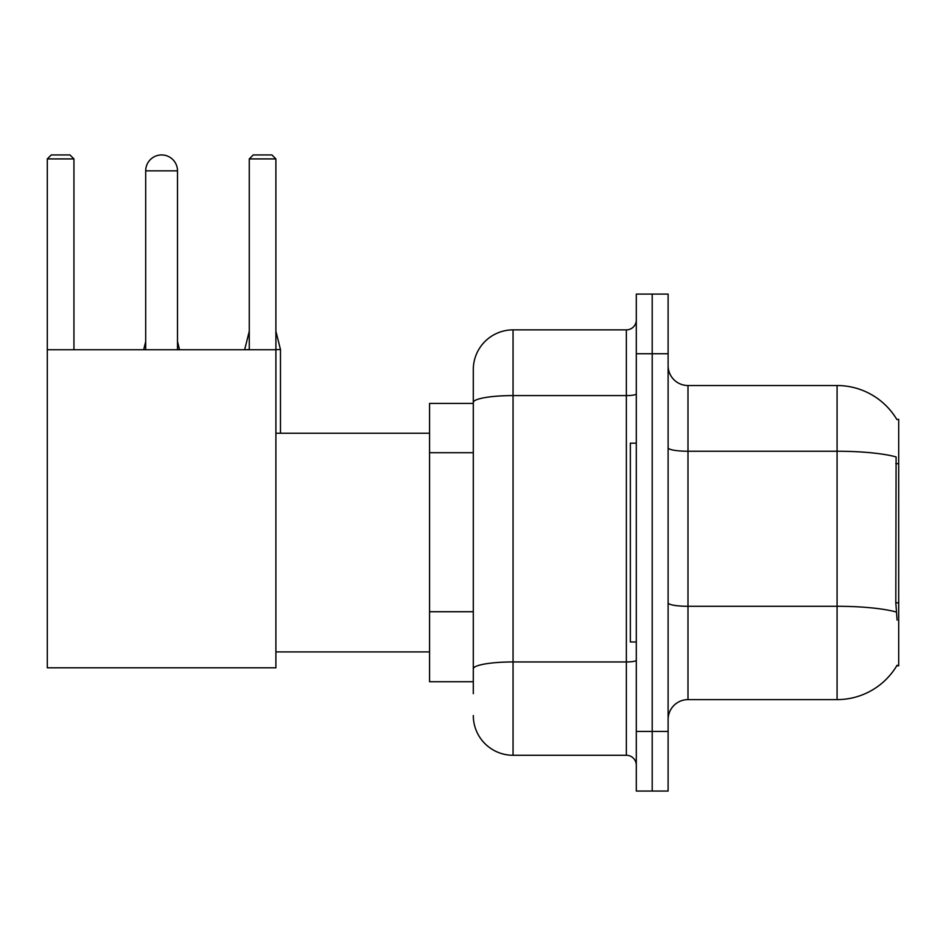 <?xml version="1.0" encoding="UTF-8"?>
<svg xmlns="http://www.w3.org/2000/svg" width="946" height="946" viewBox="0 0 946 946"><rect width="100%" height="100%" fill="white"/><g stroke="black" fill="none" stroke-linecap="round" stroke-linejoin="round"><path stroke-width="1.42" d="M687.99 699.614L837.08 699.614A69.578 69.578 0 0 0 897.092 665.227L896.749 665.818L898.7 665.818L898.7 419.326L896.891 419.575A69.578 69.578 0 0 0 837.08 385.53A69.578 69.578 0 0 1 896.749 419.326A69.578 69.578 0 0 0 837.08 385.53L687.99 385.53A19.878 19.878 0 0 1 668.113 365.653A19.878 19.878 0 0 0 687.99 385.53L687.99 699.614A19.878 19.878 0 0 0 668.113 719.492M473.296 693.655L473.296 402.488L473.296 403.422L429.567 403.422L429.567 681.723L473.296 681.723M652.208 731.424L652.208 791.057L668.113 791.057L668.113 731.424L652.208 731.424L652.208 791.057L636.303 791.057L636.303 731.424L652.208 731.424L652.208 353.733L652.208 731.424M636.303 731.424L636.303 294.088L652.208 294.088L652.208 353.733L652.208 294.088L668.113 294.088L668.113 731.424M897.092 620.103L895.815 602.827L896.099 456.93A69.578 12.085 180 0 0 837.08 451.242L837.08 385.53A69.578 69.578 0 0 1 896.891 419.575M636.303 393.855A9.945 1.726 0 0 1 626.358 395.582L513.051 395.582A39.756 6.906 180 0 0 473.296 402.488L473.296 369.626A39.756 39.756 0 0 1 513.051 329.87L513.051 755.275L626.358 755.275L626.358 329.87A9.945 9.945 0 0 0 636.303 319.937M513.051 329.87L626.358 329.87M473.296 440.777L473.296 369.626M473.296 675.763L473.296 623.662M636.303 765.219A9.945 9.945 0 0 0 626.358 755.275M513.051 755.275A39.756 39.756 0 0 1 473.296 715.519M636.303 443.177L630.343 443.177L630.343 641.967L636.303 641.967M145.696 170.848A15.905 15.905 0 0 1 161.6 154.943A15.905 15.905 0 0 1 177.505 170.848L145.696 170.848L145.696 349.748M177.505 349.748L177.505 170.848M47.3 349.748L275.901 349.748L275.901 667.805L47.3 667.805L47.3 158.916L51.273 154.943L69.957 154.943L73.942 158.916L47.3 158.916M73.942 349.748L73.942 158.916M275.901 158.916L249.271 158.916L253.244 154.943L271.928 154.943L275.901 158.916L275.901 349.748M249.271 158.916L249.271 349.748M179.492 349.748L177.505 349.559M143.709 349.748L145.696 349.559M280.477 433.244L280.477 349.559L275.901 349.559M244.695 349.748L249.271 349.559M898.7 463.682L895.815 463.682M898.7 602.827L895.815 602.827M473.296 452.708L429.567 452.708M473.296 611.731L429.567 611.731M837.08 699.614L837.08 451.242L687.99 451.242A19.878 3.453 0 0 1 668.113 447.789M896.311 612.038A69.578 12.085 180 0 0 837.08 606.291L687.99 606.291A19.878 3.453 -0 0 1 668.113 602.839M668.113 353.733L636.303 353.733M636.303 660.225A9.945 1.726 0 0 1 626.358 661.952L513.051 661.952A39.756 6.906 180 0 0 473.296 668.857M275.901 651.912L429.567 651.912M275.901 433.244L429.567 433.244M177.505 341.601L179.492 349.559M145.696 341.601L143.709 349.559M275.901 331.266L280.477 349.559M249.271 331.266L244.695 349.559"/></g></svg>
